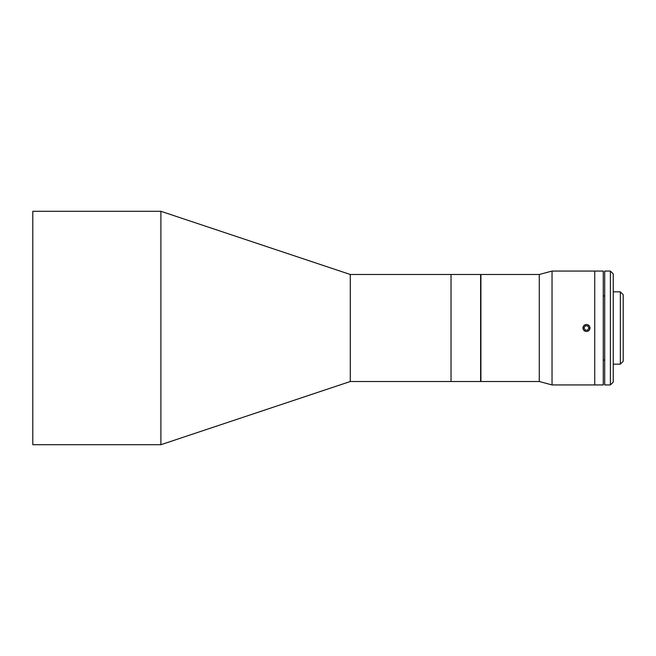 <?xml version="1.0" encoding="UTF-8"?>
<svg xmlns="http://www.w3.org/2000/svg" width="656" height="656" viewBox="0 0 656 656"><rect width="100%" height="100%" fill="white"/><g stroke="black" fill="none" stroke-linecap="round" stroke-linejoin="round"><path stroke-width="0.98" d="M451.025 381.513L451.025 274.487L350.279 274.487L350.279 381.513L350.279 274.487L160.9 211.289L160.9 444.711L160.9 211.289L32.8 211.289L32.8 444.711L160.9 444.711L350.279 381.513L480.627 381.513L480.627 274.487L480.627 381.513L480.627 274.487L451.025 274.487L451.025 381.513M32.8 211.289L32.8 444.711L32.8 211.289M613.237 382.087L613.237 364.154L620.355 364.154L620.355 291.846L620.355 364.154L623.2 361.308L623.2 294.692L623.2 361.308L623.2 294.692L620.355 291.846L613.237 291.846L613.237 382.087L613.237 273.913L610.392 271.067L610.392 384.933L613.237 382.087M604.701 271.067L604.701 384.933L610.392 384.933L610.392 271.067L604.701 271.067M604.701 360.021L603.274 360.021L603.274 384.933L603.274 271.067L594.73 271.067L594.73 384.933L603.274 384.933L603.274 271.305L603.274 295.979L604.701 295.979M589.244 330.239L590.039 328.025L589.277 325.794L590.039 328.025L589.244 330.239M583.971 325.474L582.946 327.59L583.463 329.886L582.946 327.59L583.971 325.474M594.73 384.933L594.73 271.067L552.032 271.067L552.032 384.933L594.73 384.933M584.258 330.78L583.463 329.886M552.032 384.933L552.032 271.067L539.281 274.487L539.281 381.513L539.281 274.487L480.914 274.487L480.914 381.513L539.281 381.513L552.032 384.933M585.111 330.05L587.571 330.214L585.111 330.05L584.02 327.836L585.111 330.05L584.02 327.836L585.39 325.786L584.02 327.836L585.39 325.786L587.85 325.95L585.39 325.786L587.85 325.95L588.94 328.164L587.85 325.95L588.94 328.164L587.571 330.214L588.94 328.164L587.571 330.214L585.111 330.05M583.594 326.073A3.469 3.469 0 0 0 586.251 331.46A3.469 3.469 0 0 0 589.596 326.467A3.469 3.469 0 0 0 583.594 326.073A3.469 3.469 0 0 1 589.596 326.467A3.469 3.469 0 0 1 586.251 331.46A3.469 3.469 0 0 1 583.594 326.073"/></g></svg>
